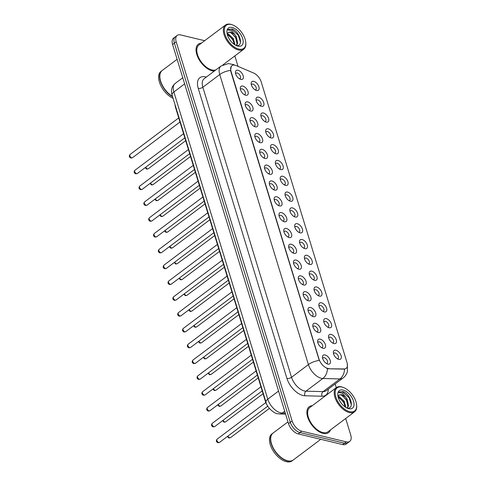 <?xml version="1.0" encoding="UTF-8"?>
<svg xmlns="http://www.w3.org/2000/svg" width="486" height="486" viewBox="0 0 486 486"><rect width="100%" height="100%" fill="white"/><g stroke="black" fill="none" stroke-linecap="round" stroke-linejoin="round"><path stroke-width="0.73" d="M331.13 334.423A5.382 2.946 -126.9 0 1 336.276 339.89A5.382 2.946 -126.9 0 1 333.925 343.559A5.382 2.946 -126.9 0 1 333.426 343.408A5.382 2.946 -126.9 0 1 328.536 336.895A5.382 2.946 -126.9 0 1 331.13 334.423M332.454 342.916A3.366 1.841 53.1 0 0 333.196 342.697A3.366 1.841 53.1 0 0 333.171 339.72A3.366 1.841 53.1 0 0 330.304 337.15A3.366 1.841 53.1 0 0 329.156 337.314A3.366 1.841 53.1 0 0 328.736 337.964M326.294 318.609A5.382 2.946 -126.9 0 1 331.44 324.077A5.382 2.946 -126.9 0 1 329.089 327.74A5.382 2.946 -126.9 0 1 328.597 327.588A5.382 2.946 -126.9 0 1 323.7 321.076A5.382 2.946 -126.9 0 1 326.294 318.609M327.619 327.102A3.366 1.841 53.1 0 0 328.36 326.884A3.366 1.841 53.1 0 0 328.336 323.907A3.366 1.841 53.1 0 0 325.468 321.337A3.366 1.841 53.1 0 0 324.32 321.501A3.366 1.841 53.1 0 0 323.901 322.151M321.459 302.79A5.382 2.946 -126.9 0 1 326.604 308.258A5.382 2.946 -126.9 0 1 324.253 311.927A5.382 2.946 -126.9 0 1 323.761 311.775A5.382 2.946 -126.9 0 1 318.865 305.263A5.382 2.946 -126.9 0 1 321.459 302.79M322.783 311.283A3.366 1.841 53.1 0 0 323.524 311.064A3.366 1.841 53.1 0 0 323.5 308.088A3.366 1.841 53.1 0 0 320.632 305.518A3.366 1.841 53.1 0 0 319.484 305.682A3.366 1.841 53.1 0 0 319.065 306.332M316.623 286.977A5.382 2.946 -126.9 0 1 321.768 292.444A5.382 2.946 -126.9 0 1 319.417 296.114A5.382 2.946 -126.9 0 1 318.925 295.956A5.382 2.946 -126.9 0 1 314.029 289.449A5.382 2.946 -126.9 0 1 316.623 286.977M317.953 295.47A3.366 1.841 53.1 0 0 318.688 295.251A3.366 1.841 53.1 0 0 318.664 292.274A3.366 1.841 53.1 0 0 315.797 289.705A3.366 1.841 53.1 0 0 314.649 289.869A3.366 1.841 53.1 0 0 314.229 290.519M311.787 271.158A5.382 2.946 -126.9 0 1 316.933 276.625A5.382 2.946 -126.9 0 1 314.582 280.294A5.382 2.946 -126.9 0 1 314.09 280.143A5.382 2.946 -126.9 0 1 309.193 273.63A5.382 2.946 -126.9 0 1 311.787 271.158M313.118 279.65A3.366 1.841 53.1 0 0 313.853 279.432A3.366 1.841 53.1 0 0 313.828 276.455A3.366 1.841 53.1 0 0 310.961 273.885A3.366 1.841 53.1 0 0 309.813 274.049A3.366 1.841 53.1 0 0 309.394 274.699M306.952 255.344A5.382 2.946 -126.9 0 1 312.097 260.812A5.382 2.946 -126.9 0 1 309.746 264.481A5.382 2.946 -126.9 0 1 309.254 264.323A5.382 2.946 -126.9 0 1 304.358 257.817A5.382 2.946 -126.9 0 1 306.952 255.344M308.282 263.837A3.366 1.841 53.1 0 0 309.017 263.619A3.366 1.841 53.1 0 0 308.993 260.642A3.366 1.841 53.1 0 0 306.125 258.072A3.366 1.841 53.1 0 0 304.977 258.236A3.366 1.841 53.1 0 0 304.558 258.886M302.116 239.525A5.382 2.946 -126.9 0 1 307.267 244.993A5.382 2.946 -126.9 0 1 304.91 248.662A5.382 2.946 -126.9 0 1 304.418 248.51A5.382 2.946 -126.9 0 1 299.522 241.998A5.382 2.946 -126.9 0 1 302.116 239.525M303.446 248.018A3.366 1.841 53.1 0 0 304.181 247.799A3.366 1.841 53.1 0 0 304.157 244.823A3.366 1.841 53.1 0 0 301.29 242.253A3.366 1.841 53.1 0 0 300.141 242.417A3.366 1.841 53.1 0 0 299.722 243.067M297.28 223.712A5.382 2.946 -126.9 0 1 302.432 229.179A5.382 2.946 -126.9 0 1 300.075 232.849A5.382 2.946 -126.9 0 1 299.583 232.691A5.382 2.946 -126.9 0 1 294.686 226.184A5.382 2.946 -126.9 0 1 297.28 223.712M298.611 232.205A3.366 1.841 53.1 0 0 299.352 231.986A3.366 1.841 53.1 0 0 299.321 229.009A3.366 1.841 53.1 0 0 296.454 226.44A3.366 1.841 53.1 0 0 295.306 226.604A3.366 1.841 53.1 0 0 294.887 227.254M292.444 207.893A5.382 2.946 -126.9 0 1 297.596 213.36A5.382 2.946 -126.9 0 1 295.239 217.029A5.382 2.946 -126.9 0 1 294.747 216.878A5.382 2.946 -126.9 0 1 289.856 210.365A5.382 2.946 -126.9 0 1 292.444 207.893M293.775 216.385A3.366 1.841 53.1 0 0 294.516 216.167A3.366 1.841 53.1 0 0 294.486 213.196A3.366 1.841 53.1 0 0 291.618 210.626A3.366 1.841 53.1 0 0 290.47 210.79A3.366 1.841 53.1 0 0 290.051 211.434M287.609 192.079A5.382 2.946 -126.9 0 1 292.76 197.547A5.382 2.946 -126.9 0 1 290.403 201.216A5.382 2.946 -126.9 0 1 289.911 201.064A5.382 2.946 -126.9 0 1 285.021 194.552A5.382 2.946 -126.9 0 1 287.609 192.079M288.939 200.572A3.366 1.841 53.1 0 0 289.68 200.354A3.366 1.841 53.1 0 0 289.65 197.377A3.366 1.841 53.1 0 0 286.783 194.807A3.366 1.841 53.1 0 0 285.634 194.971A3.366 1.841 53.1 0 0 285.215 195.621M282.773 176.266A5.382 2.946 -126.9 0 1 287.925 181.728A5.382 2.946 -126.9 0 1 285.568 185.397A5.382 2.946 -126.9 0 1 285.075 185.245A5.382 2.946 -126.9 0 1 280.185 178.733A5.382 2.946 -126.9 0 1 282.773 176.266M284.103 184.753A3.366 1.841 53.1 0 0 284.845 184.534A3.366 1.841 53.1 0 0 284.814 181.564A3.366 1.841 53.1 0 0 281.947 178.994A3.366 1.841 53.1 0 0 280.799 179.158A3.366 1.841 53.1 0 0 280.386 179.808M277.937 160.447A5.382 2.946 -126.9 0 1 283.089 165.914A5.382 2.946 -126.9 0 1 280.732 169.584A5.382 2.946 -126.9 0 1 280.24 169.432A5.382 2.946 -126.9 0 1 275.349 162.919A5.382 2.946 -126.9 0 1 277.937 160.447M279.268 168.94A3.366 1.841 53.1 0 0 280.009 168.721A3.366 1.841 53.1 0 0 279.979 165.744A3.366 1.841 53.1 0 0 277.111 163.175A3.366 1.841 53.1 0 0 275.963 163.339A3.366 1.841 53.1 0 0 275.55 163.989M273.102 144.634A5.382 2.946 -126.9 0 1 278.253 150.101A5.382 2.946 -126.9 0 1 275.896 153.764A5.382 2.946 -126.9 0 1 275.404 153.612A5.382 2.946 -126.9 0 1 270.514 147.1A5.382 2.946 -126.9 0 1 273.102 144.634M274.432 153.126A3.366 1.841 53.1 0 0 275.173 152.908A3.366 1.841 53.1 0 0 275.143 149.931A3.366 1.841 53.1 0 0 272.275 147.361A3.366 1.841 53.1 0 0 271.127 147.525A3.366 1.841 53.1 0 0 270.714 148.175M268.266 128.814A5.382 2.946 -126.9 0 1 273.418 134.282A5.382 2.946 -126.9 0 1 271.06 137.951A5.382 2.946 -126.9 0 1 270.568 137.799A5.382 2.946 -126.9 0 1 265.678 131.287A5.382 2.946 -126.9 0 1 268.266 128.814M269.596 137.307A3.366 1.841 53.1 0 0 270.338 137.088A3.366 1.841 53.1 0 0 270.307 134.112A3.366 1.841 53.1 0 0 267.44 131.542A3.366 1.841 53.1 0 0 266.292 131.706A3.366 1.841 53.1 0 0 265.878 132.356M263.43 113.001A5.382 2.946 -126.9 0 1 268.582 118.469A5.382 2.946 -126.9 0 1 266.225 122.138A5.382 2.946 -126.9 0 1 265.733 121.98A5.382 2.946 -126.9 0 1 260.842 115.474A5.382 2.946 -126.9 0 1 263.43 113.001M264.761 121.494A3.366 1.841 53.1 0 0 265.502 121.275A3.366 1.841 53.1 0 0 265.471 118.298A3.366 1.841 53.1 0 0 262.604 115.729A3.366 1.841 53.1 0 0 261.456 115.893A3.366 1.841 53.1 0 0 261.043 116.543M258.601 97.182A5.382 2.946 -126.9 0 1 263.746 102.649A5.382 2.946 -126.9 0 1 261.389 106.319A5.382 2.946 -126.9 0 1 260.897 106.167A5.382 2.946 -126.9 0 1 256.007 99.654A5.382 2.946 -126.9 0 1 258.601 97.182M259.925 105.675A3.366 1.841 53.1 0 0 260.666 105.456A3.366 1.841 53.1 0 0 260.636 102.479A3.366 1.841 53.1 0 0 257.768 99.909A3.366 1.841 53.1 0 0 256.62 100.073A3.366 1.841 53.1 0 0 256.207 100.724M253.765 81.369A5.382 2.946 -126.9 0 1 258.91 86.836A5.382 2.946 -126.9 0 1 256.553 90.505A5.382 2.946 -126.9 0 1 256.061 90.347A5.382 2.946 -126.9 0 1 251.171 83.841A5.382 2.946 -126.9 0 1 253.765 81.369M255.089 89.861A3.366 1.841 53.1 0 0 255.83 89.643A3.366 1.841 53.1 0 0 255.8 86.666A3.366 1.841 53.1 0 0 252.933 84.096A3.366 1.841 53.1 0 0 251.784 84.26A3.366 1.841 53.1 0 0 251.371 84.91M335.966 350.242A5.382 2.946 -126.9 0 1 341.111 355.703A5.382 2.946 -126.9 0 1 338.76 359.373A5.382 2.946 -126.9 0 1 338.262 359.221A5.382 2.946 -126.9 0 1 333.372 352.708A5.382 2.946 -126.9 0 1 335.966 350.242M337.29 358.729A3.366 1.841 53.1 0 0 338.031 358.51A3.366 1.841 53.1 0 0 338.001 355.539A3.366 1.841 53.1 0 0 335.14 352.97A3.366 1.841 53.1 0 0 333.991 353.134A3.366 1.841 53.1 0 0 333.572 353.784M320.231 339.137A5.382 2.946 -126.9 0 1 325.377 344.604A5.382 2.946 -126.9 0 1 323.02 348.274A5.382 2.946 -126.9 0 1 322.528 348.122A5.382 2.946 -126.9 0 1 317.637 341.609A5.382 2.946 -126.9 0 1 320.231 339.137M321.556 347.63A3.366 1.841 53.1 0 0 322.297 347.411A3.366 1.841 53.1 0 0 322.267 344.44A3.366 1.841 53.1 0 0 319.405 341.865A3.366 1.841 53.1 0 0 318.251 342.029A3.366 1.841 53.1 0 0 317.838 342.679M315.396 323.324A5.382 2.946 -126.9 0 1 320.541 328.791A5.382 2.946 -126.9 0 1 318.19 332.46A5.382 2.946 -126.9 0 1 317.692 332.309A5.382 2.946 -126.9 0 1 312.802 325.796A5.382 2.946 -126.9 0 1 315.396 323.324M316.72 331.817A3.366 1.841 53.1 0 0 317.461 331.598A3.366 1.841 53.1 0 0 317.431 328.621A3.366 1.841 53.1 0 0 314.57 326.051A3.366 1.841 53.1 0 0 313.415 326.215A3.366 1.841 53.1 0 0 313.002 326.865M310.56 307.504A5.382 2.946 -126.9 0 1 315.706 312.972A5.382 2.946 -126.9 0 1 313.355 316.641A5.382 2.946 -126.9 0 1 312.856 316.489A5.382 2.946 -126.9 0 1 307.966 309.977A5.382 2.946 -126.9 0 1 310.56 307.504M311.884 315.997A3.366 1.841 53.1 0 0 312.626 315.779A3.366 1.841 53.1 0 0 312.595 312.808A3.366 1.841 53.1 0 0 309.734 310.238A3.366 1.841 53.1 0 0 308.58 310.402A3.366 1.841 53.1 0 0 308.167 311.052M305.724 291.691A5.382 2.946 -126.9 0 1 310.87 297.159A5.382 2.946 -126.9 0 1 308.519 300.828A5.382 2.946 -126.9 0 1 308.021 300.676A5.382 2.946 -126.9 0 1 303.13 294.164A5.382 2.946 -126.9 0 1 305.724 291.691M307.049 300.184A3.366 1.841 53.1 0 0 307.79 299.965A3.366 1.841 53.1 0 0 307.766 296.989A3.366 1.841 53.1 0 0 304.898 294.419A3.366 1.841 53.1 0 0 303.75 294.583A3.366 1.841 53.1 0 0 303.331 295.233M300.889 275.878A5.382 2.946 -126.9 0 1 306.034 281.339A5.382 2.946 -126.9 0 1 303.683 285.009A5.382 2.946 -126.9 0 1 303.191 284.857A5.382 2.946 -126.9 0 1 298.295 278.344A5.382 2.946 -126.9 0 1 300.889 275.878M302.213 284.365A3.366 1.841 53.1 0 0 302.954 284.152A3.366 1.841 53.1 0 0 302.93 281.175A3.366 1.841 53.1 0 0 300.062 278.606A3.366 1.841 53.1 0 0 298.914 278.77A3.366 1.841 53.1 0 0 298.495 279.42M296.053 260.059A5.382 2.946 -126.9 0 1 301.199 265.526A5.382 2.946 -126.9 0 1 298.847 269.195A5.382 2.946 -126.9 0 1 298.355 269.044A5.382 2.946 -126.9 0 1 293.459 262.531A5.382 2.946 -126.9 0 1 296.053 260.059M297.377 268.551A3.366 1.841 53.1 0 0 298.118 268.333A3.366 1.841 53.1 0 0 298.094 265.356A3.366 1.841 53.1 0 0 295.227 262.786A3.366 1.841 53.1 0 0 294.079 262.95A3.366 1.841 53.1 0 0 293.659 263.6M291.217 244.245A5.382 2.946 -126.9 0 1 296.363 249.713A5.382 2.946 -126.9 0 1 294.012 253.376A5.382 2.946 -126.9 0 1 293.52 253.224A5.382 2.946 -126.9 0 1 288.623 246.718A5.382 2.946 -126.9 0 1 291.217 244.245M292.542 252.738A3.366 1.841 53.1 0 0 293.283 252.52A3.366 1.841 53.1 0 0 293.258 249.543A3.366 1.841 53.1 0 0 290.391 246.973A3.366 1.841 53.1 0 0 289.243 247.137A3.366 1.841 53.1 0 0 288.824 247.787M286.382 228.426A5.382 2.946 -126.9 0 1 291.527 233.894A5.382 2.946 -126.9 0 1 289.176 237.563A5.382 2.946 -126.9 0 1 288.684 237.411A5.382 2.946 -126.9 0 1 283.788 230.899A5.382 2.946 -126.9 0 1 286.382 228.426M287.712 236.919A3.366 1.841 53.1 0 0 288.447 236.7A3.366 1.841 53.1 0 0 288.423 233.723A3.366 1.841 53.1 0 0 285.555 231.154A3.366 1.841 53.1 0 0 284.407 231.318A3.366 1.841 53.1 0 0 283.988 231.968M281.546 212.613A5.382 2.946 -126.9 0 1 286.691 218.08A5.382 2.946 -126.9 0 1 284.34 221.75A5.382 2.946 -126.9 0 1 283.848 221.592A5.382 2.946 -126.9 0 1 278.952 215.085A5.382 2.946 -126.9 0 1 281.546 212.613M282.876 221.106A3.366 1.841 53.1 0 0 283.611 220.887A3.366 1.841 53.1 0 0 283.587 217.91A3.366 1.841 53.1 0 0 280.72 215.341A3.366 1.841 53.1 0 0 279.572 215.505A3.366 1.841 53.1 0 0 279.152 216.155M276.71 196.794A5.382 2.946 -126.9 0 1 281.856 202.261A5.382 2.946 -126.9 0 1 279.505 205.93A5.382 2.946 -126.9 0 1 279.013 205.778A5.382 2.946 -126.9 0 1 274.116 199.266A5.382 2.946 -126.9 0 1 276.71 196.794M278.041 205.286A3.366 1.841 53.1 0 0 278.776 205.068A3.366 1.841 53.1 0 0 278.751 202.091A3.366 1.841 53.1 0 0 275.884 199.521A3.366 1.841 53.1 0 0 274.736 199.685A3.366 1.841 53.1 0 0 274.317 200.335M271.874 180.98A5.382 2.946 -126.9 0 1 277.026 186.448A5.382 2.946 -126.9 0 1 274.669 190.117A5.382 2.946 -126.9 0 1 274.177 189.959A5.382 2.946 -126.9 0 1 269.28 183.453A5.382 2.946 -126.9 0 1 271.874 180.98M273.205 189.473A3.366 1.841 53.1 0 0 273.94 189.254A3.366 1.841 53.1 0 0 273.916 186.278A3.366 1.841 53.1 0 0 271.048 183.708A3.366 1.841 53.1 0 0 269.9 183.872A3.366 1.841 53.1 0 0 269.481 184.522M267.039 165.161A5.382 2.946 -126.9 0 1 272.19 170.629A5.382 2.946 -126.9 0 1 269.833 174.298A5.382 2.946 -126.9 0 1 269.341 174.146A5.382 2.946 -126.9 0 1 264.445 167.634A5.382 2.946 -126.9 0 1 267.039 165.161M268.369 173.654A3.366 1.841 53.1 0 0 269.11 173.435A3.366 1.841 53.1 0 0 269.08 170.465A3.366 1.841 53.1 0 0 266.213 167.889A3.366 1.841 53.1 0 0 265.064 168.053A3.366 1.841 53.1 0 0 264.645 168.703M262.203 149.348A5.382 2.946 -126.9 0 1 267.355 154.815A5.382 2.946 -126.9 0 1 264.998 158.485A5.382 2.946 -126.9 0 1 264.505 158.333A5.382 2.946 -126.9 0 1 259.615 151.82A5.382 2.946 -126.9 0 1 262.203 149.348M263.534 157.841A3.366 1.841 53.1 0 0 264.275 157.622A3.366 1.841 53.1 0 0 264.244 154.645A3.366 1.841 53.1 0 0 261.377 152.075A3.366 1.841 53.1 0 0 260.229 152.239A3.366 1.841 53.1 0 0 259.81 152.89M257.367 133.535A5.382 2.946 -126.9 0 1 262.519 138.996A5.382 2.946 -126.9 0 1 260.162 142.665A5.382 2.946 -126.9 0 1 259.67 142.513A5.382 2.946 -126.9 0 1 254.779 136.001A5.382 2.946 -126.9 0 1 257.367 133.535M258.698 142.021A3.366 1.841 53.1 0 0 259.439 141.803A3.366 1.841 53.1 0 0 259.409 138.832A3.366 1.841 53.1 0 0 256.541 136.262A3.366 1.841 53.1 0 0 255.393 136.426A3.366 1.841 53.1 0 0 254.98 137.076M252.532 117.715A5.382 2.946 -126.9 0 1 257.683 123.183A5.382 2.946 -126.9 0 1 255.326 126.852A5.382 2.946 -126.9 0 1 254.834 126.7A5.382 2.946 -126.9 0 1 249.944 120.188A5.382 2.946 -126.9 0 1 252.532 117.715M253.862 126.208A3.366 1.841 53.1 0 0 254.603 125.989A3.366 1.841 53.1 0 0 254.573 123.013A3.366 1.841 53.1 0 0 251.705 120.443A3.366 1.841 53.1 0 0 250.557 120.607A3.366 1.841 53.1 0 0 250.144 121.257M247.696 101.902A5.382 2.946 -126.9 0 1 252.848 107.363A5.382 2.946 -126.9 0 1 250.49 111.033A5.382 2.946 -126.9 0 1 249.998 110.881A5.382 2.946 -126.9 0 1 245.108 104.369A5.382 2.946 -126.9 0 1 247.696 101.902M249.026 110.395A3.366 1.841 53.1 0 0 249.768 110.176A3.366 1.841 53.1 0 0 249.737 107.199A3.366 1.841 53.1 0 0 246.87 104.63A3.366 1.841 53.1 0 0 245.722 104.794A3.366 1.841 53.1 0 0 245.309 105.444M242.86 86.083A5.382 2.946 -126.9 0 1 248.012 91.55A5.382 2.946 -126.9 0 1 245.655 95.22A5.382 2.946 -126.9 0 1 245.163 95.068A5.382 2.946 -126.9 0 1 240.272 88.555A5.382 2.946 -126.9 0 1 242.86 86.083M244.191 94.576A3.366 1.841 53.1 0 0 244.932 94.357A3.366 1.841 53.1 0 0 244.901 91.38A3.366 1.841 53.1 0 0 242.034 88.81A3.366 1.841 53.1 0 0 240.886 88.974A3.366 1.841 53.1 0 0 240.473 89.624M238.025 70.27A5.382 2.946 -126.9 0 1 243.176 75.737A5.382 2.946 -126.9 0 1 240.819 79.4A5.382 2.946 -126.9 0 1 240.327 79.248A5.382 2.946 -126.9 0 1 235.437 72.742A5.382 2.946 -126.9 0 1 238.025 70.27M239.355 78.762A3.366 1.841 53.1 0 0 240.096 78.544A3.366 1.841 53.1 0 0 240.066 75.567A3.366 1.841 53.1 0 0 237.198 72.997A3.366 1.841 53.1 0 0 236.05 73.161A3.366 1.841 53.1 0 0 235.637 73.811M325.067 354.956A5.382 2.946 -126.9 0 1 330.213 360.424A5.382 2.946 -126.9 0 1 327.856 364.093A5.382 2.946 -126.9 0 1 327.364 363.935A5.382 2.946 -126.9 0 1 322.473 357.429A5.382 2.946 -126.9 0 1 325.067 354.956M326.392 363.449A3.366 1.841 53.1 0 0 327.133 363.23A3.366 1.841 53.1 0 0 327.102 360.254A3.366 1.841 53.1 0 0 324.235 357.684A3.366 1.841 53.1 0 0 323.087 357.848A3.366 1.841 53.1 0 0 322.674 358.498M328.785 368.54A9.088 4.975 -126.9 0 1 327.716 368.394A9.088 4.975 -126.9 0 1 319.035 359.172L231.05 71.399A9.088 4.975 -126.9 0 1 231.925 65.653A9.088 4.975 -126.9 0 1 236.16 65.592L253.649 73.046A9.088 4.975 -126.9 0 1 261.201 81.891L347.028 362.617A9.088 4.975 -126.9 0 1 346.154 368.364A9.088 4.975 -126.9 0 1 344.118 368.953L328.457 368.789L326.574 368.224M267.592 405.828A10.097 5.528 -126.9 0 1 265.429 401.448L175.531 107.406A10.097 5.528 -126.9 0 1 175.063 104.751M323.075 433.384A16.153 8.845 53.1 0 0 328.591 432.595A16.153 8.845 53.1 0 0 330.444 429.94A16.153 8.845 53.1 0 1 328.591 432.595A16.153 8.845 53.1 0 1 323.075 433.384A16.153 8.845 53.1 0 1 309.315 421.046A16.153 8.845 53.1 0 1 309.181 406.764A16.153 8.845 53.1 0 0 309.315 421.046A16.153 8.845 53.1 0 0 323.075 433.384M212.224 70.816A16.153 8.845 53.1 0 0 214.314 71.078A16.153 8.845 53.1 0 1 212.224 70.816A16.153 8.845 53.1 0 1 198.464 58.478A16.153 8.845 53.1 0 1 198.331 44.196A16.153 8.845 53.1 0 0 198.464 58.478A16.153 8.845 53.1 0 0 212.224 70.816M347.32 364.142L347.423 371.577C346.652 374.22 345.163 376.383 342.97 378.072A13.462 7.369 -126.9 0 1 339.945 378.94L322.862 378.485A13.462 7.369 -126.9 0 1 321.282 378.272A13.462 7.369 -126.9 0 1 308.416 364.603A11.779 5.443 -17 0 1 319.272 360.466L230.832 71.564L230.589 70.409L231.287 66.315M349.756 441.367L346.154 444.076A10.097 5.528 53.1 0 1 342.703 444.569L298.155 433.889A10.097 5.528 53.1 0 1 288.508 423.64L172.597 44.512A10.097 5.528 53.1 0 1 173.563 38.127L175.367 36.772A10.097 5.528 53.1 0 0 174.395 43.163L290.306 422.285A10.097 5.528 53.1 0 0 299.959 432.54L344.507 443.214A10.097 5.528 53.1 0 0 347.952 442.722A10.097 5.528 53.1 0 1 344.507 443.214L299.959 432.54A10.097 5.528 53.1 0 1 290.306 422.285L174.395 43.163A10.097 5.528 53.1 0 1 175.367 36.772L177.165 35.423A10.097 5.528 53.1 0 0 176.199 41.808L292.11 420.937A10.097 5.528 53.1 0 0 301.757 431.185L346.305 441.859A10.097 5.528 53.1 0 0 349.756 441.367A10.097 5.528 53.1 0 0 350.722 434.982L345.68 418.489M230.589 70.409A11.779 5.443 163 0 0 219.739 74.546L308.416 364.603L291.527 377.294A13.462 7.369 53.1 0 0 304.4 390.957A13.462 7.369 53.1 0 0 305.973 391.175L323.062 391.631L339.945 378.94A11.779 9.04 -88.5 0 0 344.55 369.129L328.457 368.789M312.249 405.719A16.153 8.845 53.1 0 0 309.181 406.764A16.153 8.845 53.1 0 1 312.249 405.719M201.398 43.151A16.153 8.845 53.1 0 0 198.331 44.196A16.153 8.845 53.1 0 1 201.398 43.151M204.673 40.696L180.61 34.931A10.097 5.528 53.1 0 0 177.165 35.423M336.257 387.676L335.127 383.964M238.031 66.388L234.829 55.92M342.15 387.099A14.471 7.922 53.1 0 0 335.82 396.959A14.471 7.922 53.1 0 0 349.659 411.654A14.471 7.922 53.1 0 0 356.621 405.008A14.471 7.922 53.1 0 0 343.474 387.512A14.471 7.922 53.1 0 0 342.15 387.099M343.474 387.512L342.909 387.299A15.145 8.292 53.1 0 0 341.524 386.868A15.145 8.292 53.1 0 0 336.355 387.609A15.145 8.292 53.1 0 0 336.482 400.999A15.145 8.292 53.1 0 0 349.379 412.559A15.145 8.292 53.1 0 0 354.549 411.824A15.145 8.292 53.1 0 0 356.669 405.61L356.621 405.008M336.355 387.609L309.789 407.572A15.145 8.292 53.1 0 0 309.91 420.961A15.145 8.292 53.1 0 0 322.813 432.528A15.145 8.292 53.1 0 0 327.983 431.787L354.549 411.824M287.961 421.866L273.089 433.038A16.828 9.216 53.1 0 0 270.732 439.945A16.828 9.216 53.1 0 0 286.023 460.291A16.828 9.216 53.1 0 0 287.56 460.771A16.828 9.216 53.1 0 0 293.307 459.95L320.772 439.314M270.738 440.018A16.658 9.125 53.1 0 0 270.745 440.091A16.658 9.125 53.1 0 0 285.877 460.236A16.658 9.125 53.1 0 0 285.95 460.266M272.974 433.129A16.828 9.216 53.1 0 0 272.865 433.208A16.828 9.216 53.1 0 0 273.004 448.086A16.828 9.216 53.1 0 0 287.335 460.941A16.828 9.216 53.1 0 0 293.082 460.12A16.828 9.216 53.1 0 0 293.192 460.029M272.865 433.208L271.85 433.974A16.828 9.216 53.1 0 0 271.99 448.851A16.828 9.216 53.1 0 0 286.321 461.7A16.828 9.216 53.1 0 0 292.068 460.88L293.082 460.12M340.176 401.643L341.372 403.337M338.159 396.333L339.137 396.521L344.24 401.205L345.85 407.432M338.092 396.965L343.523 401.746L345.188 406.995M347.095 407.973L348.596 405.871L347.101 399.061L345.674 397.074L341.676 394.614L339.082 394.984L338.353 395.883M339.021 395.033L341.281 394.911L346.384 399.595L347.879 406.405L347.059 407.967M346.536 407.863C355.26 410.305 350.825 393.988 343.025 391.601L339.24 391.971L338.693 392.506L342.144 393.083L345.516 396.91M348.748 408.683A10.971 6.008 53.1 0 0 353.547 401.211A10.971 6.008 53.1 0 0 343.055 390.07A10.971 6.008 53.1 0 0 337.776 395.106A10.971 6.008 53.1 0 0 347.745 408.374A10.971 6.008 53.1 0 0 348.748 408.683M339.185 392.014L342.29 391.74L349.088 397.742L351.372 404.868M341.919 395.167L346.226 399.887L347.891 403.392M339.058 397.317L343.371 402.037L345.03 405.543M231.3 24.531A14.471 7.922 53.1 0 0 224.975 34.391A14.471 7.922 53.1 0 0 238.808 49.086A14.471 7.922 53.1 0 0 245.776 42.44A14.471 7.922 53.1 0 0 232.624 24.944A14.471 7.922 53.1 0 0 231.3 24.531M232.624 24.944L232.065 24.731A15.145 8.292 53.1 0 0 230.674 24.3A15.145 8.292 53.1 0 0 225.504 25.041A15.145 8.292 53.1 0 0 225.632 38.43A15.145 8.292 53.1 0 0 238.529 49.991A15.145 8.292 53.1 0 0 243.705 49.256A15.145 8.292 53.1 0 0 245.825 43.041L245.776 42.44M225.504 25.041L198.938 45.004A15.145 8.292 53.1 0 0 199.066 58.393A15.145 8.292 53.1 0 0 211.963 69.96A15.145 8.292 53.1 0 0 215.912 69.875M177.117 59.298L162.239 70.47A16.828 9.216 53.1 0 0 159.882 77.377A16.828 9.216 53.1 0 0 172.518 96.422M159.888 77.45A16.658 9.125 53.1 0 0 159.894 77.523A16.658 9.125 53.1 0 0 172.524 96.459M162.13 70.561A16.828 9.216 53.1 0 0 162.014 70.64A16.828 9.216 53.1 0 0 161.091 83.221A16.828 9.216 53.1 0 0 172.627 96.793M162.014 70.64L161 71.406A16.828 9.216 53.1 0 0 160.447 84.85A16.828 9.216 53.1 0 0 173.089 98.306M229.325 39.074L230.522 40.769M227.308 33.765L228.292 33.953L233.389 38.637L234.999 44.864M227.248 34.397L232.679 39.178L234.343 44.426M236.245 45.405L237.745 43.303L236.251 36.493L234.823 34.506L230.832 32.046L228.232 32.416L227.509 33.315M228.171 32.465L230.437 32.343L235.534 37.027L237.034 43.837L236.208 45.398M235.686 45.295C244.409 47.737 239.981 31.42 232.18 29.032L228.39 29.403L227.843 29.938L231.293 30.515L234.671 34.342M237.903 46.115A10.971 6.008 53.1 0 0 242.696 38.643A10.971 6.008 53.1 0 0 232.211 27.502A10.971 6.008 53.1 0 0 226.926 32.538A10.971 6.008 53.1 0 0 236.895 45.806A10.971 6.008 53.1 0 0 237.903 46.115M228.341 29.446L231.445 29.172L238.237 35.174L240.527 42.3M231.069 32.598L235.382 37.319L237.04 40.824M228.213 34.743L232.521 39.469L234.179 42.975M344.118 368.953L343.79 369.196M198.252 88.367A3.366 1.555 163 0 0 202.85 87.237L291.527 377.294A3.366 1.555 163 0 1 286.934 378.424L198.252 88.367A16.828 9.216 -126.9 0 1 205.614 76.903A16.828 9.216 -126.9 0 1 206.307 77.092M204.138 78.72A13.462 7.369 53.1 0 0 202.85 87.237L219.739 74.546A13.462 7.369 -126.9 0 1 221.027 66.029L204.138 78.72M327.461 368.601A11.779 9.04 -88.5 0 1 322.862 378.485L305.973 391.175A3.366 2.582 91.5 0 0 304.989 395.774A16.828 9.216 -126.9 0 1 286.934 378.424M234.374 65.094A11.779 7.15 -66.9 0 0 233.511 64.602L234.835 65.167M328.25 389.128A16.828 9.216 -126.9 0 1 322.078 396.236L304.989 395.774M176.199 41.808L172.597 44.512M292.11 420.937L288.508 423.64M301.757 431.185L298.155 433.889M346.305 441.859L342.703 444.569M322.078 396.236A3.366 2.582 91.5 0 1 323.062 391.631A13.462 7.369 53.1 0 0 326.082 390.756L342.97 378.072M184.631 83.89L173.854 91.988A6.731 3.11 163 0 0 172.105 95.08C170.689 90.396 171.698 86.526 175.142 83.471A13.462 7.369 53.1 0 0 173.854 91.988L267.768 399.17A13.462 7.369 53.1 0 0 280.641 412.839A13.462 7.369 53.1 0 0 282.214 413.057L284.699 411.186M278.545 391.072L267.768 399.17A6.731 3.11 163 0 0 266.018 402.262L172.105 95.08M285.598 414.127L279.499 413.969A6.731 5.164 -88.5 0 0 282.214 413.057L285.294 413.136M218.822 442.515A2.017 1.106 53.1 0 0 219.508 442.412L217.989 442.722C216.185 441.914 215.881 440.735 217.084 439.186A2.017 1.106 53.1 0 0 217.102 440.972A2.017 1.106 53.1 0 0 218.822 442.515M227.922 436.094A2.017 1.106 53.1 0 0 229.72 437.795A2.017 1.106 53.1 0 0 230.413 437.698L269.396 408.404M213.986 426.696A2.017 1.106 53.1 0 0 214.672 426.599L213.154 426.908C211.349 426.094 211.046 424.916 212.248 423.367A2.017 1.106 53.1 0 0 212.267 425.153A2.017 1.106 53.1 0 0 213.986 426.696M209.15 410.883A2.017 1.106 53.1 0 0 209.837 410.779L208.324 411.089C206.514 410.281 206.21 409.103 207.413 407.554A2.017 1.106 53.1 0 0 207.431 409.34A2.017 1.106 53.1 0 0 209.15 410.883M204.314 395.063A2.017 1.106 53.1 0 0 205.001 394.966L203.488 395.276C201.678 394.462 201.374 393.283 202.577 391.734A2.017 1.106 53.1 0 0 202.595 393.52A2.017 1.106 53.1 0 0 204.314 395.063M199.479 379.25A2.017 1.106 53.1 0 0 200.171 379.153L198.653 379.457C196.842 378.649 196.538 377.47 197.741 375.921A2.017 1.106 53.1 0 0 197.759 377.707A2.017 1.106 53.1 0 0 199.479 379.25M223.086 420.275A2.017 1.106 53.1 0 0 224.884 421.982A2.017 1.106 53.1 0 0 225.577 421.884L263.066 393.715M218.25 404.461A2.017 1.106 53.1 0 0 220.049 406.162A2.017 1.106 53.1 0 0 220.741 406.065L258.23 377.895M213.415 388.648A2.017 1.106 53.1 0 0 215.213 390.349A2.017 1.106 53.1 0 0 215.905 390.252L253.394 362.082M194.643 363.431A2.017 1.106 53.1 0 0 195.336 363.334L193.817 363.643C192.006 362.829 191.703 361.651 192.906 360.108A2.017 1.106 53.1 0 0 192.924 361.888A2.017 1.106 53.1 0 0 194.643 363.431M189.807 347.618A2.017 1.106 53.1 0 0 190.5 347.52L188.981 347.824C187.171 347.016 186.867 345.838 188.07 344.288A2.017 1.106 53.1 0 0 188.088 346.075A2.017 1.106 53.1 0 0 189.807 347.618M184.972 331.798A2.017 1.106 53.1 0 0 185.664 331.701L184.145 332.011C182.335 331.197 182.031 330.018 183.234 328.475A2.017 1.106 53.1 0 0 183.252 330.261A2.017 1.106 53.1 0 0 184.972 331.798M208.579 372.829A2.017 1.106 53.1 0 0 210.377 374.53A2.017 1.106 53.1 0 0 211.07 374.433L248.559 346.263M203.743 357.016A2.017 1.106 53.1 0 0 205.542 358.717A2.017 1.106 53.1 0 0 206.234 358.619L243.723 330.45M198.908 341.196A2.017 1.106 53.1 0 0 200.706 342.903A2.017 1.106 53.1 0 0 201.398 342.8L238.887 314.63M180.136 315.985A2.017 1.106 53.1 0 0 180.828 315.888L179.31 316.192C177.499 315.384 177.196 314.205 178.398 312.656A2.017 1.106 53.1 0 0 178.417 314.442A2.017 1.106 53.1 0 0 180.136 315.985M175.3 300.166A2.017 1.106 53.1 0 0 175.993 300.069L174.474 300.378C172.664 299.57 172.36 298.392 173.563 296.843A2.017 1.106 53.1 0 0 173.581 298.629A2.017 1.106 53.1 0 0 175.3 300.166M170.465 284.353A2.017 1.106 53.1 0 0 171.157 284.255L169.638 284.559C167.828 283.751 167.524 282.573 168.727 281.023A2.017 1.106 53.1 0 0 168.745 282.809A2.017 1.106 53.1 0 0 170.465 284.353M165.629 268.539A2.017 1.106 53.1 0 0 166.321 268.436L164.803 268.746C162.992 267.938 162.689 266.759 163.891 265.21A2.017 1.106 53.1 0 0 163.91 266.996A2.017 1.106 53.1 0 0 165.629 268.539M160.793 252.72A2.017 1.106 53.1 0 0 161.486 252.623L159.967 252.933C158.157 252.119 157.853 250.94 159.056 249.391A2.017 1.106 53.1 0 0 159.074 251.177A2.017 1.106 53.1 0 0 160.793 252.72M194.072 325.383A2.017 1.106 53.1 0 0 195.87 327.084A2.017 1.106 53.1 0 0 196.563 326.987L234.052 298.817M189.236 309.564A2.017 1.106 53.1 0 0 191.034 311.271A2.017 1.106 53.1 0 0 191.727 311.168L229.216 282.998M184.401 293.751A2.017 1.106 53.1 0 0 186.199 295.452A2.017 1.106 53.1 0 0 186.891 295.354L224.38 267.185M179.565 277.931A2.017 1.106 53.1 0 0 181.363 279.638A2.017 1.106 53.1 0 0 182.056 279.541L219.544 251.365M174.729 262.118A2.017 1.106 53.1 0 0 176.533 263.819A2.017 1.106 53.1 0 0 177.22 263.722L214.709 235.552M155.957 236.907A2.017 1.106 53.1 0 0 156.65 236.804L155.131 237.113C153.321 236.305 153.017 235.127 154.226 233.578A2.017 1.106 53.1 0 0 154.238 235.364A2.017 1.106 53.1 0 0 155.957 236.907M151.122 221.087A2.017 1.106 53.1 0 0 151.814 220.99L150.296 221.3C148.485 220.486 148.181 219.308 149.39 217.764A2.017 1.106 53.1 0 0 149.402 219.544A2.017 1.106 53.1 0 0 151.122 221.087M146.292 205.274A2.017 1.106 53.1 0 0 146.979 205.177L145.46 205.481C143.649 204.673 143.352 203.494 144.555 201.945A2.017 1.106 53.1 0 0 144.567 203.731A2.017 1.106 53.1 0 0 146.292 205.274M141.456 189.455A2.017 1.106 53.1 0 0 142.143 189.358L140.624 189.668C138.814 188.854 138.516 187.675 139.719 186.132A2.017 1.106 53.1 0 0 139.731 187.912A2.017 1.106 53.1 0 0 141.456 189.455M136.621 173.642A2.017 1.106 53.1 0 0 137.307 173.545L135.788 173.848C133.978 173.04 133.68 171.862 134.883 170.313A2.017 1.106 53.1 0 0 134.901 172.099A2.017 1.106 53.1 0 0 136.621 173.642M131.785 157.822A2.017 1.106 53.1 0 0 132.471 157.725L130.953 158.035C129.142 157.227 128.845 156.042 130.048 154.499A2.017 1.106 53.1 0 0 130.066 156.285A2.017 1.106 53.1 0 0 131.785 157.822M169.9 246.299A2.017 1.106 53.1 0 0 171.698 248.006A2.017 1.106 53.1 0 0 172.384 247.909L209.873 219.739M165.064 230.486A2.017 1.106 53.1 0 0 166.862 232.186A2.017 1.106 53.1 0 0 167.549 232.089L205.037 203.92M160.228 214.672A2.017 1.106 53.1 0 0 162.026 216.373A2.017 1.106 53.1 0 0 162.713 216.276L200.202 188.106M155.392 198.853A2.017 1.106 53.1 0 0 157.191 200.554A2.017 1.106 53.1 0 0 157.877 200.457L195.366 172.287M150.557 183.04A2.017 1.106 53.1 0 0 152.355 184.741A2.017 1.106 53.1 0 0 153.041 184.644L190.53 156.474M145.721 167.22A2.017 1.106 53.1 0 0 147.519 168.928A2.017 1.106 53.1 0 0 148.206 168.824L185.695 140.654M233.511 64.602L228.371 63.563L221.027 66.029M279.499 413.969L277.324 413.677C275.538 413.987 267.209 408.386 266.018 402.262M175.142 83.471L182.754 77.754M219.508 442.412L267.78 406.144M217.084 439.186L265.824 402.56M227.351 436.519L228.894 438.008L230.413 437.698M214.672 426.599L262.197 390.89M212.248 423.367L260.946 386.777M209.837 410.779L257.367 375.071M207.413 407.554L256.11 370.964M205.001 394.966L252.532 359.257M202.577 391.734L251.274 355.145M200.171 379.153L247.696 343.438M197.741 375.921L246.438 339.331M222.515 420.706L224.058 422.188L225.577 421.884M217.679 404.887L219.222 406.375L220.741 406.065M212.85 389.073L214.387 390.556L215.905 390.252M222.959 64.845L243.705 49.256M195.336 363.334L242.86 327.625M192.906 360.108L241.603 323.512M190.5 347.52L238.025 311.805M188.07 344.288L236.767 307.699M185.664 331.701L233.189 295.992M183.234 328.475L231.931 291.886M208.014 373.254L209.551 374.742L211.07 374.433M203.178 357.441L204.715 358.923L206.234 358.619M198.343 341.628L199.88 343.11L201.398 342.8M180.828 315.888L228.353 280.173M178.398 312.656L227.096 276.066M175.993 300.069L223.517 264.36M173.563 296.843L222.26 260.253M171.157 284.255L218.682 248.54M168.727 281.023L217.424 244.434M166.321 268.436L213.846 232.727M163.891 265.21L212.589 228.62M161.486 252.623L209.01 216.914M159.056 249.391L207.753 212.801M193.507 325.808L195.044 327.291L196.563 326.987M188.671 309.995L190.208 311.477L191.727 311.168M183.836 294.176L185.373 295.664L186.891 295.354M179 278.363L180.537 279.845L182.056 279.541M174.164 262.543L175.701 264.032L177.22 263.722M156.65 236.804L204.175 201.095M154.226 233.578L202.917 196.988M151.814 220.99L199.339 185.281M149.39 217.764L198.081 181.169M146.979 205.177L194.503 169.462M144.555 201.945L193.246 165.355M142.143 189.358L189.668 153.649M139.719 186.132L188.41 149.536M137.307 173.545L184.832 137.83M134.883 170.313L183.574 133.723M132.471 157.725L179.996 122.016M130.048 154.499L178.739 117.91M169.328 246.73L170.865 248.212L172.384 247.909M164.493 230.911L166.03 232.399L167.549 232.089M159.657 215.098L161.194 216.58L162.713 216.276M154.821 199.278L156.358 200.767L157.877 200.457M149.986 183.465L151.523 184.947L153.041 184.644M145.15 167.652L146.687 169.134L148.206 168.824"/></g></svg>
